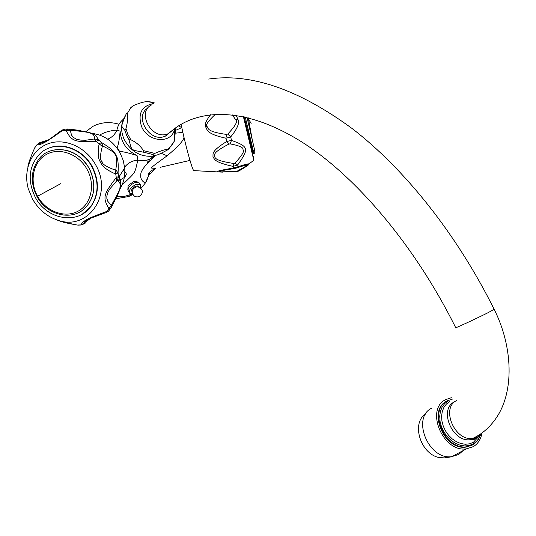 <?xml version="1.0" encoding="UTF-8"?>
<svg xmlns="http://www.w3.org/2000/svg" width="536" height="536" viewBox="0 0 536 536"><rect width="100%" height="100%" fill="white"/><g stroke="black" fill="none" stroke-linecap="round" stroke-linejoin="round"><path stroke-width="0.8" d="M153.832 156.927L147.005 163.775C142.951 168.445 140.888 171.842 140.821 173.972C140.204 178.254 141.712 181.269 145.35 183.004L146.851 180.391L149.665 172.311M146.851 180.391L148.827 175.138L145.35 183.004L141.035 188.257M132.606 193.931L125.156 196.196L116.272 196.565M146.958 160.11L147.454 163.346M132.888 194.501L128.72 196.531L115.789 198.762M119.066 124.245C109.686 121.545 101.003 122.228 93.023 126.295L85.82 131.702M161.155 153.269L167.111 155.795C145.156 171.721 151.856 167.138 154.917 168.532C149.819 171.54 147.789 173.738 148.834 175.138L155.775 168.338M155.621 155.366L149.953 159.152L147.005 163.775L155.728 155.34M189.992 160.398L160.076 167.339M120.051 187.044C136.707 170.709 134.121 175.319 137.859 160.117C132.405 160.525 127.99 162.884 124.62 167.185M137.826 182.193L136.137 181.215L133.725 181.523L128.138 185.556L127.829 189.65M117.994 180.679L120.486 179.48M118.161 180.773C125.324 177.55 125.216 176.518 125.96 174.997C126.851 174.113 125.96 172.498 123.273 170.167M91.877 133.377C103.957 134.898 113.357 141.404 120.077 152.894L123.166 160.231L124.694 167.922C125.35 175.868 123.709 182.923 119.776 189.087M82.015 224.798L80.795 224.919C84.098 220.202 86.45 218.949 106.825 211.419L108.641 210.996L109.304 210.192M91.221 217.897L83.73 223.385M124.694 167.922L119.012 176.887L118.59 176.478L117.344 180.391C120.366 182.93 121.223 185.356 119.91 187.68C120.513 188.243 117.753 193.938 111.629 204.779L111.79 206.46L111.254 207.734L110.59 208.497L108.888 208.685C102.597 197.516 103.167 194.722 116.124 177.764L118.59 176.478L118.061 172.927L115.562 173.986C107.026 170.24 102.054 166.368 100.647 162.354C98.008 158.984 97.505 152.814 99.126 143.849L101.465 142.476C110.423 147.889 115.126 152.03 115.582 154.904C117.793 156.968 118.624 162.978 118.061 172.927L115.783 169.811L115.153 170.006C106.45 166.917 102.075 164.13 102.041 161.644C99.937 160.224 100.024 155.159 102.302 146.435L102.825 146.053C111.341 150.234 115.441 153.256 115.113 155.132C116.915 155.976 117.136 160.874 115.783 169.811M111.629 204.779L106.081 212.551L108.641 210.996L111.79 206.46C117.257 196.002 120.345 190.488 120.761 182.642C120.071 179.138 119.488 177.215 119.012 176.887C121.994 187.091 122.979 183.573 111.642 207.023M55.523 219.432L61.057 221.495C64.132 222.527 69.573 223.713 77.385 225.053L80.795 224.919L84.212 223.834L84.782 221.576L89.914 218.5L105.351 212.772M108.754 210.923L108.098 211.472M84.112 223.901L85.311 223.077L81.057 225.006L78.403 225.12M58.404 220.403C47.349 216.906 38.719 209.784 32.508 199.044L28.254 188.652C22.961 169.758 31.611 149.725 48.16 143.735C64.635 137.571 85.995 146.991 95.696 164.921C113.304 194.675 88.031 230.761 58.404 220.403L61.057 221.495L76.541 224.973M38.786 143.842L46.525 141.283M68.983 129.055L77.372 130.148C92.909 133.364 94.396 132.573 98.745 140.084L94.718 138.924L85.619 140.244L80.856 140.144L76.547 139.219L73.385 137.43L71.529 135.126L70.343 130.59L70.826 130.268C83.636 131.521 90.088 132.506 90.195 133.236C92.936 133.511 94.443 135.407 94.718 138.924M102.302 146.435L96.232 141.303L98.745 140.084L101.465 142.476L102.825 146.053M111.079 204.973L107.816 201.369L106.858 198.528L106.845 196.102L107.904 192.391L109.659 189.141L116.748 180.779L115.153 170.006M116.748 180.779L117.344 180.391M35.329 146.904L34.291 148.894M67.375 128.988L64.682 129.169L62.464 130.543C44.656 143.112 42.311 144.405 36.689 145.022L39.865 142.589L49.111 139.729M27.892 166.857C28.328 163.42 30.599 157.075 34.719 147.822L36.689 145.022L40.79 142.335M94.041 139.179L96.232 141.303C74.517 142.395 71.811 141.37 65.928 130.315L60.541 131.079L53.513 136.345C46.471 141.591 42.063 143.661 40.294 142.569M70.343 130.59L65.928 130.315L67.978 128.968L70.826 130.268M82.316 214.119L90.825 206.722C99.039 194.823 99.535 181.496 92.313 166.75C83.475 149.953 62.873 141.537 48.086 148.465M35.376 197.483C46.779 219.525 77.452 225.053 90.497 206.909C98.711 195.004 99.207 181.671 91.978 166.91C81.418 146.429 54.062 139.688 39.979 153.718C28.73 165.972 27.195 180.565 35.376 197.483M118.208 149.799L118.516 149.598L117.083 147.882C118.423 144.827 119.441 139.26 120.138 131.193L116.908 130.067C115.099 134.328 112.037 137.363 107.723 139.172M154.388 155.514L149.953 159.152L146.71 160.164L142.362 160.606L137.859 160.117L137.069 155.547C126.643 150.428 120.995 142.308 120.138 131.193M137.069 155.547C127.983 152.713 122.168 151.373 119.629 151.547L118.516 149.598M156.927 155.005L151.976 156.257C139.601 156.8 130.228 150.964 123.87 138.75C120.54 130.536 120.875 123.159 124.875 116.614M168.177 149.611C156.144 156.03 157.329 154.924 154.053 155.5L152.807 154.489L154.716 153.403C160.545 150.897 165.041 149.477 168.204 149.122L168.699 149.162L168.177 149.611M143.373 152.164C130.302 149.671 131.977 151.132 129.042 139.829L130.851 139.782C136.318 142.315 140.506 145.926 143.427 150.616L143.373 152.164L152.807 154.489M125.953 128.586L124.948 130.469C120.774 125.511 120.627 127.501 126.409 113.411L127.233 113.612C128.044 117.438 127.615 122.429 125.953 128.586L127.816 134.355L130.851 139.782M150.556 101.941L147.32 101.585C144.077 101.713 139.541 103.013 133.712 105.492L130.804 107.515M175.748 127.742L174.347 141.102L168.699 149.162M174.803 128.412L174.341 130.141C170.488 144.291 147.621 141.946 141.504 126.416C137.665 113.538 141.631 105.927 153.397 103.569M147.882 108.058C133.94 115.897 148.988 142.221 164.184 136.579L165.356 136.151L170.689 131.615M473.181 444.532L473.985 443.949M451.332 397.719L445.818 399.561C425.008 409.015 442.703 452.491 466.34 448.88L473.308 446.649C477.643 444.009 480.43 439.929 481.683 434.421M446.408 401.337C427.447 410.576 444.13 450.495 465.918 447.104L472.156 445.161M425.644 414.013C411.166 422.75 420.204 453.51 438.796 457.496L444.378 457.898L450.897 456.913L458.716 454.434L463.211 450.555M173.564 142.71L174.347 141.102M123.461 119.18C120.037 121.893 117.853 125.525 116.908 130.067C110.088 130.596 104.339 132.271 99.683 135.092M178.716 125.88L181.825 127.756M183.922 137.049C184.163 139.983 178.562 146.228 167.111 155.795M175.868 133.136L182.843 132.359M173.992 131.072L181.697 127.655M194.005 170.622L193.751 170.609C192.478 169.966 187.205 151.695 183.057 133.317L181.135 124.499M222.735 172.13L218.119 171.929C218.279 171.393 213.562 171.406 233.515 168.016L234.902 168.478M236.142 115.341L237.957 119.428C239.766 122.938 237.348 128.781 230.688 136.955L225.931 138.248L226.708 141.497L231.512 140.399C248.932 146.676 249.186 148.686 237.683 164.967L233.06 166.394C213.951 162.073 214.728 159.42 212.973 156.693C213.234 153.678 210.956 151.333 226.708 141.497L228.899 144.09L230.112 143.876C239.726 145.705 243.994 147.702 242.909 149.872C244.758 150.991 242.118 155.4 234.976 163.112L233.823 163.493C214.581 160.539 215.74 158.194 214.434 156.492C214.842 154.529 212.229 152.74 228.899 144.09M230.112 143.876L231.512 140.399L230.688 136.955L227.753 134.047L226.574 134.429L225.931 138.248C206.568 133.853 207.512 130.235 205.643 126.885C204.363 124.721 206.025 120.66 210.628 114.717M239.579 170.575L236.477 171.239C215.975 172.304 220.108 171.714 219.117 171.44L225.696 169.852M235.505 171.868L236.477 171.239M233.823 163.493L233.06 166.394L233.515 168.016L238.158 166.689L236.671 168.023M253.186 156.76L253.803 160.277L248.744 164.09C249.046 163.413 245.522 164.277 238.158 166.689L237.683 164.967L234.976 163.112M226.574 134.429C206.909 131.749 208.491 128.519 207.077 126.516C205.08 125.458 207.841 121.391 215.351 114.315M253.803 160.277L243.404 116.66M193.751 170.609L218.119 171.929L235.793 171.862L238.855 171.004C250.942 163.869 247.022 164.988 248.744 164.09C249.662 164.177 247.913 165.537 243.505 168.183M240.349 166.629L246.754 165.028C248.939 164.358 245.89 166.321 237.609 170.924M232.222 114.825L235.8 119.85C237.89 121.498 235.204 126.228 227.753 134.047M243.445 116.667L253.079 156.787M244.208 116.835L253.005 153.001M247.525 128.915L252.845 152.995L244.878 119.608M129.404 192.813L128.372 191.439C127.213 188.243 129.437 185.268 135.039 182.515L139.072 182.776L139.4 183.205M132.553 193.804L129.725 193.235C128.573 190.046 130.797 187.071 136.405 184.31L140.439 184.565L140.539 187.814M165.329 136.178L170.662 131.635M154.743 155.5L154.931 156.137M153.39 155.742L153.778 156.961M115.582 154.904L115.113 155.132M100.647 162.354L102.041 161.644M71.563 214.903C76.876 213.965 81.465 211.626 85.331 207.894C95.113 196.866 96.38 183.714 89.13 168.431C78.745 148.124 50.84 143.105 38.914 159.011C30.773 170.274 30.137 182.796 37.011 196.565C46.746 215.251 72.085 221.475 85.331 207.894C95.2 196.819 96.507 183.647 89.257 168.371C79.676 153.263 67.174 147.299 51.758 150.489M87.134 169.483C78.779 153.993 59.489 146.978 46.351 154.469C33.085 161.725 29.118 181.289 37.56 196.256C45.808 211.325 64.487 218.44 77.74 211.372C91.113 204.538 95.683 184.866 87.134 169.483M37.56 196.256L60.756 183.674M124.948 130.469L126.597 135.273L129.042 139.829M133.712 105.492L129.96 109.083L127.233 113.612M154.254 102.852L147.32 101.585M143.427 150.616L154.716 153.403M168.204 149.122L171.828 145.45L174.408 140.901M152.05 104.708C136.285 111.233 151.058 139.983 167.158 134.087L168.338 133.652L173.517 129.37M494.152 309.285L488.135 312.656C475.311 319.108 451.68 329.975 455.667 327.61C414.328 244.329 355.067 175.647 301.808 141.973C248.262 108.419 203.941 108.131 176.123 127.481L165.356 136.151M481.898 433.021L477.864 436.766L472.652 438.435C454.562 441.309 440.679 407.896 456.639 400.539M475.553 438.019L470.353 439.688C452.297 442.562 438.468 409.236 454.401 401.886M479.164 436.029L473.415 442.287L469.603 443.821L465.362 444.257L460.913 443.56L456.478 441.758L452.29 438.944L448.572 435.266L445.503 430.904L443.252 426.1L441.925 421.088L441.597 416.144L442.267 411.501L443.895 407.407L446.401 404.05L449.644 401.605M480.269 435.353L477.502 440.317L474.038 443.473L469.342 445.51L464.859 445.972L460.149 445.235L455.459 443.332L451.031 440.358L447.091 436.458L443.842 431.849L441.463 426.763L440.069 421.464L439.721 416.224L440.431 411.32L442.16 406.985L444.813 403.44L448.243 400.861M447.359 400.774L452.485 399.072M431.842 408.117C411.226 417.511 428.438 460.29 451.815 456.652L466.34 448.88M472.953 444.733L466.501 446.796C444.465 450.207 427.889 409.665 447.299 400.807M205.643 126.885L207.077 126.516M237.957 119.428L235.8 119.85M245.247 117.069L253.997 153.705M247.036 117.491L252.342 140.251C255.719 154.154 254.928 152.284 253.957 153.732L253.005 153.015L247.538 128.935M247.411 119.119L248.805 119.977L251.277 123.206M132.204 191.834C130.797 190.052 132.03 188.136 135.903 186.086L137.832 185.932L138.717 186.91M132.245 191.278C132.446 189.483 133.792 188.035 136.285 186.943L137.832 186.756C143.353 189.248 143.862 192.545 139.373 196.652C134.951 197.576 132.573 195.787 132.245 191.278M166.428 135.635L167.131 134.67M131.367 194.454L128.72 196.531M118.007 179.346L119.984 178.267M40.776 142.335L48.984 139.809M61.285 130.509L64.032 129.256M151.976 156.257L154.053 155.5M174.341 130.141L174.89 138.992M208.678 79.06C250.888 72.889 298.693 89.378 352.105 128.513C404.057 168.492 456.344 233.328 494.232 309.453C512.838 346.591 514.62 391.736 495.907 418.442C489.536 427.601 481.784 434.267 472.652 438.435L470.353 439.688L474.125 439.446L478.273 436.545M480.323 435.319C478.936 439.265 476.578 442.307 473.234 444.445L465.918 447.104M226.614 169.698L219.097 171.426C218.092 171.198 223.224 170.234 234.48 168.539L237.441 167.708C247.465 164.063 246.158 164.867 247.418 164.693L241.508 166.247M253.019 156.8L253.696 156.639M252.342 140.251L248.262 117.793M140.439 184.565L139.072 182.776"/></g></svg>
